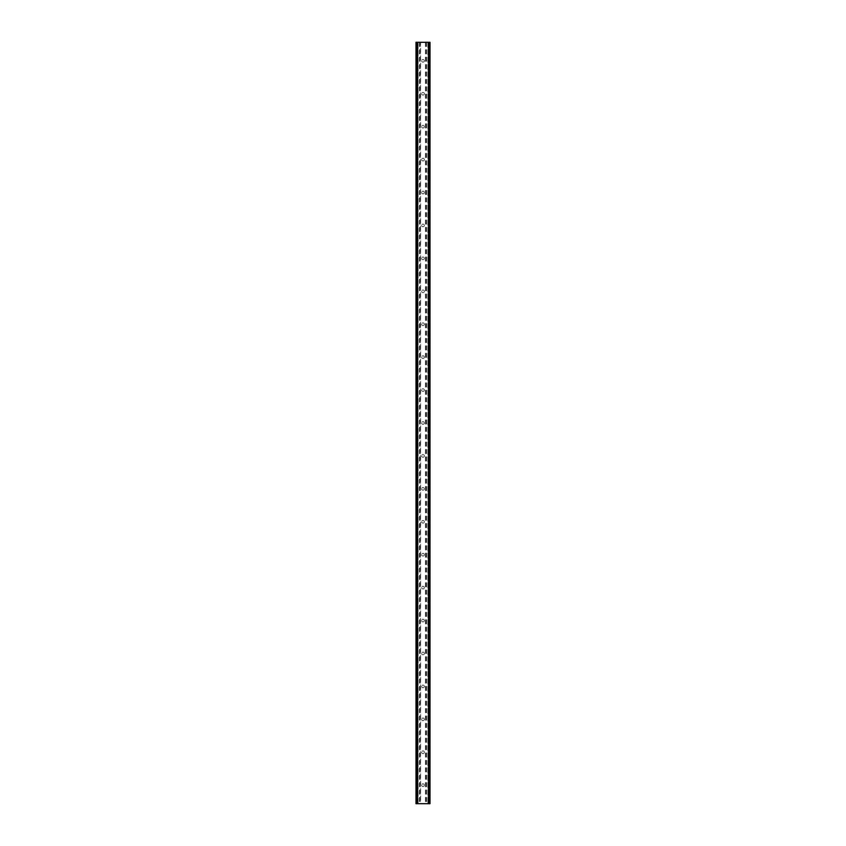 <?xml version="1.0" encoding="UTF-8"?>
<svg xmlns="http://www.w3.org/2000/svg" width="846" height="846" viewBox="0 0 846 846"><rect width="100%" height="100%" fill="white"/><g stroke="black" fill="none" stroke-linecap="round" stroke-linejoin="round"><path stroke-width="0.63" stroke-dasharray="4.23 3.17" d="M424.332 60.817A1.332 1.332 0 0 1 423 62.16A1.332 1.332 0 0 1 421.668 60.817A1.332 1.332 0 0 0 423 62.16A1.332 1.332 0 0 0 424.332 60.817A1.332 1.332 0 0 0 423 59.484A1.332 1.332 0 0 0 421.668 60.817A1.332 1.332 0 0 1 423 59.484A1.332 1.332 0 0 1 424.332 60.817M424.332 93.747A1.332 1.332 0 0 1 423 95.08A1.332 1.332 0 0 1 421.668 93.747A1.332 1.332 0 0 0 423 95.08A1.332 1.332 0 0 0 424.332 93.747A1.332 1.332 0 0 0 423 92.404A1.332 1.332 0 0 0 421.668 93.747A1.332 1.332 0 0 1 423 92.404A1.332 1.332 0 0 1 424.332 93.747M424.332 126.667A1.332 1.332 0 0 1 423 128.01A1.332 1.332 0 0 1 421.668 126.667A1.332 1.332 0 0 0 423 128.01A1.332 1.332 0 0 0 424.332 126.667A1.332 1.332 0 0 0 423 125.335A1.332 1.332 0 0 0 421.668 126.667A1.332 1.332 0 0 1 423 125.335A1.332 1.332 0 0 1 424.332 126.667M424.332 159.598A1.332 1.332 0 0 1 423 160.93A1.332 1.332 0 0 1 421.668 159.598A1.332 1.332 0 0 0 423 160.93A1.332 1.332 0 0 0 424.332 159.598A1.332 1.332 0 0 0 423 158.255A1.332 1.332 0 0 0 421.668 159.598A1.332 1.332 0 0 1 423 158.255A1.332 1.332 0 0 1 424.332 159.598M424.332 192.518A1.332 1.332 0 0 1 423 193.861A1.332 1.332 0 0 1 421.668 192.518A1.332 1.332 0 0 0 423 193.861A1.332 1.332 0 0 0 424.332 192.518A1.332 1.332 0 0 0 423 191.185A1.332 1.332 0 0 0 421.668 192.518A1.332 1.332 0 0 1 423 191.185A1.332 1.332 0 0 1 424.332 192.518M424.332 225.448A1.332 1.332 0 0 1 423 226.781A1.332 1.332 0 0 1 421.668 225.448A1.332 1.332 0 0 0 423 226.781A1.332 1.332 0 0 0 424.332 225.448A1.332 1.332 0 0 0 423 224.105A1.332 1.332 0 0 0 421.668 225.448A1.332 1.332 0 0 1 423 224.105A1.332 1.332 0 0 1 424.332 225.448M424.332 258.368A1.332 1.332 0 0 1 423 259.711A1.332 1.332 0 0 1 421.668 258.368A1.332 1.332 0 0 0 423 259.711A1.332 1.332 0 0 0 424.332 258.368A1.332 1.332 0 0 0 423 257.036A1.332 1.332 0 0 0 421.668 258.368A1.332 1.332 0 0 1 423 257.036A1.332 1.332 0 0 1 424.332 258.368M424.332 291.299A1.332 1.332 0 0 1 423 292.631A1.332 1.332 0 0 1 421.668 291.299A1.332 1.332 0 0 0 423 292.631A1.332 1.332 0 0 0 424.332 291.299A1.332 1.332 0 0 0 423 289.956A1.332 1.332 0 0 0 421.668 291.299A1.332 1.332 0 0 1 423 289.956A1.332 1.332 0 0 1 424.332 291.299M424.332 324.219A1.332 1.332 0 0 1 423 325.562A1.332 1.332 0 0 1 421.668 324.219A1.332 1.332 0 0 0 423 325.562A1.332 1.332 0 0 0 424.332 324.219A1.332 1.332 0 0 0 423 322.886A1.332 1.332 0 0 0 421.668 324.219A1.332 1.332 0 0 1 423 322.886A1.332 1.332 0 0 1 424.332 324.219M424.332 357.149A1.332 1.332 0 0 1 423 358.482A1.332 1.332 0 0 1 421.668 357.149A1.332 1.332 0 0 0 423 358.482A1.332 1.332 0 0 0 424.332 357.149A1.332 1.332 0 0 0 423 355.806A1.332 1.332 0 0 0 421.668 357.149A1.332 1.332 0 0 1 423 355.806A1.332 1.332 0 0 1 424.332 357.149M424.332 390.069A1.332 1.332 0 0 1 423 391.412A1.332 1.332 0 0 1 421.668 390.069A1.332 1.332 0 0 0 423 391.412A1.332 1.332 0 0 0 424.332 390.069A1.332 1.332 0 0 0 423 388.737A1.332 1.332 0 0 0 421.668 390.069A1.332 1.332 0 0 1 423 388.737A1.332 1.332 0 0 1 424.332 390.069M424.332 423A1.332 1.332 0 0 1 423 424.332A1.332 1.332 0 0 1 421.668 423A1.332 1.332 0 0 0 423 424.332A1.332 1.332 0 0 0 424.332 423A1.332 1.332 0 0 0 423 421.668A1.332 1.332 0 0 0 421.668 423A1.332 1.332 0 0 1 423 421.668A1.332 1.332 0 0 1 424.332 423M424.332 455.931A1.332 1.332 0 0 1 423 457.263A1.332 1.332 0 0 1 421.668 455.931A1.332 1.332 0 0 0 423 457.263A1.332 1.332 0 0 0 424.332 455.931A1.332 1.332 0 0 0 423 454.588A1.332 1.332 0 0 0 421.668 455.931A1.332 1.332 0 0 1 423 454.588A1.332 1.332 0 0 1 424.332 455.931M424.332 488.851A1.332 1.332 0 0 1 423 490.194A1.332 1.332 0 0 1 421.668 488.851A1.332 1.332 0 0 0 423 490.194A1.332 1.332 0 0 0 424.332 488.851A1.332 1.332 0 0 0 423 487.518A1.332 1.332 0 0 0 421.668 488.851A1.332 1.332 0 0 1 423 487.518A1.332 1.332 0 0 1 424.332 488.851M424.332 521.781A1.332 1.332 0 0 1 423 523.114A1.332 1.332 0 0 1 421.668 521.781A1.332 1.332 0 0 0 423 523.114A1.332 1.332 0 0 0 424.332 521.781A1.332 1.332 0 0 0 423 520.438A1.332 1.332 0 0 0 421.668 521.781A1.332 1.332 0 0 1 423 520.438A1.332 1.332 0 0 1 424.332 521.781M424.332 554.701A1.332 1.332 0 0 1 423 556.044A1.332 1.332 0 0 1 421.668 554.701A1.332 1.332 0 0 0 423 556.044A1.332 1.332 0 0 0 424.332 554.701A1.332 1.332 0 0 0 423 553.369A1.332 1.332 0 0 0 421.668 554.701A1.332 1.332 0 0 1 423 553.369A1.332 1.332 0 0 1 424.332 554.701M424.332 587.632A1.332 1.332 0 0 1 423 588.964A1.332 1.332 0 0 1 421.668 587.632A1.332 1.332 0 0 0 423 588.964A1.332 1.332 0 0 0 424.332 587.632A1.332 1.332 0 0 0 423 586.289A1.332 1.332 0 0 0 421.668 587.632A1.332 1.332 0 0 1 423 586.289A1.332 1.332 0 0 1 424.332 587.632M424.332 620.552A1.332 1.332 0 0 1 423 621.895A1.332 1.332 0 0 1 421.668 620.552A1.332 1.332 0 0 0 423 621.895A1.332 1.332 0 0 0 424.332 620.552A1.332 1.332 0 0 0 423 619.219A1.332 1.332 0 0 0 421.668 620.552A1.332 1.332 0 0 1 423 619.219A1.332 1.332 0 0 1 424.332 620.552M424.332 653.482A1.332 1.332 0 0 1 423 654.815A1.332 1.332 0 0 1 421.668 653.482A1.332 1.332 0 0 0 423 654.815A1.332 1.332 0 0 0 424.332 653.482A1.332 1.332 0 0 0 423 652.139A1.332 1.332 0 0 0 421.668 653.482A1.332 1.332 0 0 1 423 652.139A1.332 1.332 0 0 1 424.332 653.482M424.332 686.402A1.332 1.332 0 0 1 423 687.745A1.332 1.332 0 0 1 421.668 686.402A1.332 1.332 0 0 0 423 687.745A1.332 1.332 0 0 0 424.332 686.402A1.332 1.332 0 0 0 423 685.07A1.332 1.332 0 0 0 421.668 686.402A1.332 1.332 0 0 1 423 685.07A1.332 1.332 0 0 1 424.332 686.402M424.332 719.333A1.332 1.332 0 0 1 423 720.665A1.332 1.332 0 0 1 421.668 719.333A1.332 1.332 0 0 0 423 720.665A1.332 1.332 0 0 0 424.332 719.333A1.332 1.332 0 0 0 423 717.99A1.332 1.332 0 0 0 421.668 719.333A1.332 1.332 0 0 1 423 717.99A1.332 1.332 0 0 1 424.332 719.333M424.332 752.253A1.332 1.332 0 0 1 423 753.596A1.332 1.332 0 0 1 421.668 752.253A1.332 1.332 0 0 0 423 753.596A1.332 1.332 0 0 0 424.332 752.253A1.332 1.332 0 0 0 423 750.92A1.332 1.332 0 0 0 421.668 752.253A1.332 1.332 0 0 1 423 750.92A1.332 1.332 0 0 1 424.332 752.253M424.332 785.183A1.332 1.332 0 0 1 423 786.516A1.332 1.332 0 0 1 421.668 785.183A1.332 1.332 0 0 0 423 786.516A1.332 1.332 0 0 0 424.332 785.183A1.332 1.332 0 0 0 423 783.84A1.332 1.332 0 0 0 421.668 785.183A1.332 1.332 0 0 1 423 783.84A1.332 1.332 0 0 1 424.332 785.183M424.597 42.3L423.391 42.3L424.597 42.3M423.391 42.3L424.755 42.3L423.391 42.3M421.541 42.3L422.27 42.3L421.541 42.3M422.27 42.3L420.991 42.3L422.27 42.3M420.991 42.3L422.598 42.3L420.991 42.3M420.589 42.3L430.001 42.3L428.044 42.3L428.636 42.3L428.636 803.7L415.999 803.7L417.956 803.7L415.999 803.7L415.999 42.3L420.589 42.3L420.589 803.7M416.221 42.3L418.104 42.3L415.999 42.3L416.221 803.7M416.073 42.3L416.084 803.7L416.073 42.3M429.927 42.3L430.001 803.7L428.636 803.7L428.636 42.3L429.927 42.3L429.927 803.7L429.916 42.3M428.044 42.3L427.896 803.7L428.044 42.3M421.403 803.7L422.609 803.7L421.403 803.7M422.609 803.7L421.245 803.7L422.609 803.7M417.364 803.7L417.364 42.3L417.364 803.7M418.104 803.7L418.104 42.3L418.104 803.7M420.388 42.3L420.388 803.7M419.605 42.3L419.605 803.7M419.394 42.3L419.394 803.7M416.623 42.3L416.623 803.7M415.999 42.3L415.999 803.7L415.999 42.3M417.469 42.3L417.469 803.7M428.531 42.3L428.531 803.7M427.896 42.3L427.896 803.7L427.896 42.3M430.001 42.3L430.001 803.7L430.001 42.3M429.377 42.3L429.377 803.7M426.606 42.3L426.606 803.7M426.395 42.3L426.395 803.7M425.612 42.3L425.612 803.7M425.411 42.3L425.411 803.7M416.147 42.3L416.147 803.7M417.956 42.3L417.956 803.7L417.956 42.3M429.779 42.3L429.779 803.7M429.853 42.3L429.853 803.7"/><path stroke-width="1.27" d="M429.779 42.3L415.999 42.3L415.999 803.7L430.001 803.7L430.001 42.3L429.779 803.7M429.927 42.3L429.916 803.7L429.927 42.3M416.073 803.7L416.073 42.3L416.084 803.7M417.364 42.3L417.364 803.7M417.459 42.3L417.459 803.7M417.543 42.3L417.543 803.7M428.457 42.3L428.457 803.7M428.541 42.3L428.541 803.7M428.636 42.3L428.636 803.7M416.221 42.3L416.221 803.7"/></g></svg>
